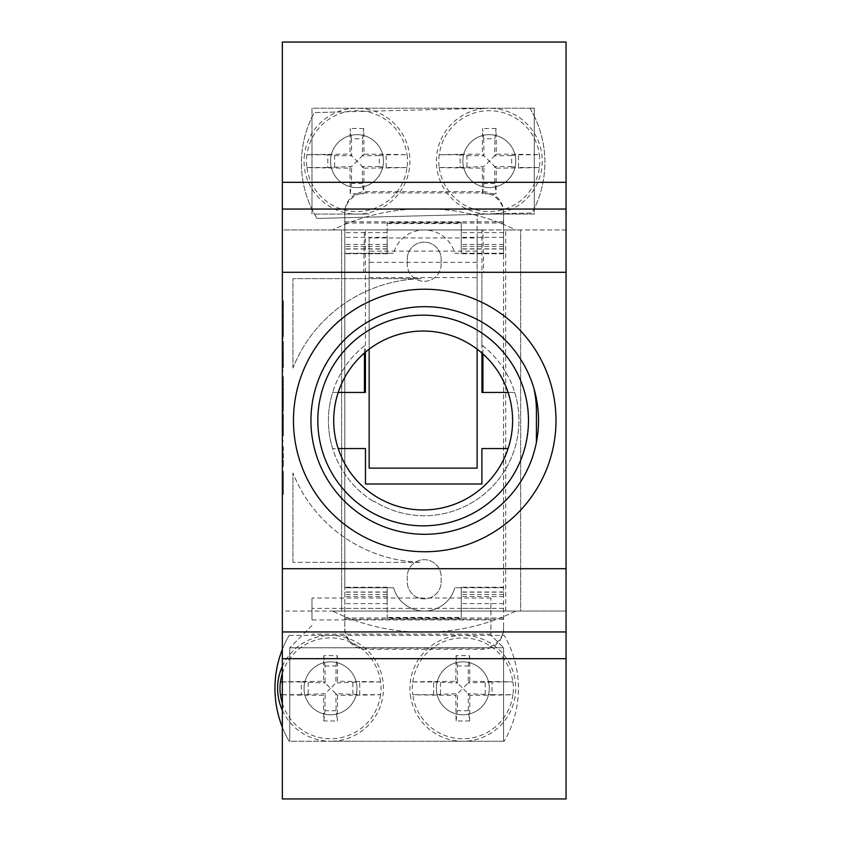 <?xml version="1.0" encoding="UTF-8"?>
<svg xmlns="http://www.w3.org/2000/svg" width="841" height="841" viewBox="0 0 841 841"><rect width="100%" height="100%" fill="white"/><g stroke="black" fill="none" stroke-linecap="round" stroke-linejoin="round"><path stroke-width="0.63" stroke-dasharray="4.21 3.15" d="M441.147 264.358A16.936 16.936 0 0 1 424.2 281.293A16.936 16.936 0 0 1 407.265 264.358A16.936 16.936 0 0 0 424.2 281.293A16.936 16.936 0 0 0 441.147 264.358L441.147 259.06A16.936 16.936 0 0 0 424.2 242.124A16.936 16.936 0 0 0 407.265 259.06L407.265 264.358L407.265 259.06A16.936 16.936 0 0 1 424.2 242.124A16.936 16.936 0 0 1 441.147 259.06L441.147 264.358M407.265 576.642L407.265 581.94L407.265 576.642A16.936 16.936 0 0 1 424.2 559.707A16.936 16.936 0 0 1 441.147 576.642A16.936 16.936 0 0 0 424.2 559.707A16.936 16.936 0 0 0 407.265 576.642M441.147 581.94L441.147 576.642L441.147 581.94A16.936 16.936 0 0 1 424.2 598.876A16.936 16.936 0 0 1 407.265 581.94A16.936 16.936 0 0 0 424.2 598.876A16.936 16.936 0 0 0 441.147 581.94M503.601 212.121L503.601 253.772L503.601 237.362L503.601 253.246L461.257 253.246L461.257 237.362L461.257 253.772L461.257 222.276L461.257 253.246L454.813 253.246A31.758 31.758 0 0 0 393.599 253.246A31.758 31.758 0 0 1 454.813 253.246L503.601 253.246L503.601 212.121A21.172 20.447 180 0 0 482.429 191.664L365.982 191.664A21.172 20.447 180 0 0 344.81 212.121L344.81 587.754L387.154 587.754L387.154 603.638L387.154 587.228L387.154 618.724L461.257 618.724L461.257 617.42L387.154 617.42M461.257 222.276L387.154 222.276L387.154 253.772L387.154 237.362L387.154 253.246L393.599 253.246L344.81 253.246L344.81 237.362L344.81 253.772L344.81 212.121M461.257 617.42L461.257 587.228L461.257 603.638L461.257 587.754L503.601 587.754L503.601 628.879A21.172 20.447 -0 0 1 482.429 649.336L365.982 649.336A21.172 20.447 -0 0 1 344.81 628.879L344.81 587.228L344.81 628.879M503.601 628.879L503.601 627.649A21.172 20.447 180 0 1 482.429 648.096L365.982 648.096A21.172 20.447 180 0 1 344.81 627.649M387.154 618.724L387.154 587.754L344.81 587.754L344.81 253.246L387.154 253.246L387.154 222.276M503.601 608.4L461.257 608.4L461.257 587.754L503.601 587.754L503.601 253.246L503.601 627.649M461.257 608.4L461.257 618.724M393.599 587.754L387.154 587.754L393.599 587.754A31.758 31.758 0 0 0 454.813 587.754A31.758 31.758 0 0 1 393.599 587.754M461.257 587.754L454.813 587.754L461.257 587.754M503.601 213.351A21.172 20.447 0 0 0 482.429 192.904L365.982 192.904A21.172 20.447 0 0 0 344.81 213.351M387.154 223.58L461.257 223.58M282.355 387.806L282.355 385.283L283.406 385.283L283.406 393.788L282.355 393.788L282.355 389.541L283.406 389.541L283.406 387.806L282.355 387.806M283.406 485.32L283.406 494.382L282.355 494.382L282.355 485.32M283.406 492.08L283.406 472.032L283.406 486.13L282.355 486.13L282.355 472.032L282.355 492.363L282.355 479.507L282.355 492.08L283.406 492.08L282.355 492.08M283.406 481.336L283.406 471.433L282.355 471.433L282.355 481.336L283.406 481.325M283.406 485.215L282.355 485.215M283.406 472.032L282.355 472.032L283.406 472.032M283.406 321.525L283.406 308.952L283.406 323.838L282.355 323.838L282.355 300.889L282.355 315.575L283.406 315.575L283.406 300.889L282.355 300.889L282.355 321.819L282.355 308.952L282.355 321.525L283.406 321.525L283.406 300.889L283.406 321.525L282.355 321.525M283.406 314.828L282.355 314.828L282.355 304.305L282.355 308.363L283.406 308.363L283.406 317.94L282.355 317.94L282.355 303.874L282.355 307.396L283.406 307.396L283.406 314.839L282.355 314.839M283.406 301.488L282.355 301.488L283.406 301.488M283.406 321.672L283.406 327.349L283.406 321.43L282.355 321.43L282.355 331.554L283.406 331.554L283.406 327.349L283.406 333.646L283.406 324.668L283.406 334.813L282.355 334.813L282.355 321.672L282.355 333.089L282.355 324.668L282.355 332.973L283.406 332.973L283.406 321.672L282.355 321.672M283.406 322.145L282.355 322.145M283.406 333.646L282.355 333.646M283.406 333.089L282.355 333.089M283.406 336.694L283.406 328.148L283.406 336.694L282.355 336.694L282.355 328.148L282.355 336.694L283.406 336.694M283.406 328.148L282.355 328.148L283.406 328.148M283.406 348.658L283.406 355.732L283.406 348.658L282.355 348.658L282.355 352.673L282.355 341.572L283.406 341.572L283.406 352.673L282.355 352.673L282.355 355.732L282.355 348.658L283.406 348.658M283.406 355.732L282.355 355.732M283.406 354.492L282.355 354.492M283.406 352.673L282.355 352.673M283.406 304.999L282.355 304.999L283.406 304.999M283.406 304.305L282.355 304.305M283.406 316.721L282.355 316.721L283.406 316.721M283.406 307.985L282.355 307.985M283.406 303.874L282.355 303.874M283.406 446.792L283.406 466.608L283.406 446.792L282.355 446.792L282.355 466.608L282.355 440.873L282.355 446.792L283.406 446.792M283.406 440.873L282.355 440.873L283.406 440.873M283.406 450.534L282.355 450.534M283.406 460.689L282.355 460.689L283.406 460.689M283.406 466.608L282.355 466.608L283.406 466.608M283.406 457.273L282.355 457.273M283.406 435.796L283.406 414.056L283.406 435.796L282.355 435.796L282.355 414.056L282.355 435.796L283.406 435.796M283.406 433.788L283.406 422.298L283.406 433.788L282.355 433.788L282.355 422.298L282.355 433.788L283.406 433.788M283.406 414.056L282.355 414.056L283.406 414.056M283.406 435.491L282.355 435.491L283.406 435.491M283.406 422.298L282.355 422.298L283.406 422.298M283.406 416.495L283.406 427.323L282.355 427.323L282.355 416.495L282.355 430.129L283.406 430.129L283.406 424.947L283.406 430.413L282.355 430.413L282.355 417.231L282.355 427.039L283.406 427.039L283.406 416.495L282.355 416.495M283.406 419.428L283.406 425.914L282.355 425.914L282.355 419.428L282.355 424.263L283.406 424.274L283.406 419.428L282.355 419.428L283.406 419.428M283.406 417.189L282.355 417.189M283.406 419.869L282.355 419.869M283.406 417.798L282.355 417.798M283.406 417.231L282.355 417.231M283.406 424.947L282.355 424.947M283.406 399.874L283.406 413.94L282.355 413.94L282.355 400.305L282.355 410.839L283.406 410.839L283.406 400.305L283.406 404.363L282.355 404.363L282.355 399.874L282.355 403.396L283.406 403.396L283.406 399.874L282.355 399.874M283.406 400.999L282.355 400.999L283.406 400.999M283.406 400.305L282.355 400.305M283.406 412.721L282.355 412.721L283.406 412.721M283.406 403.985L282.355 403.985M283.406 376.694L283.406 406.834L283.406 376.694L282.355 376.694L282.355 406.834L282.355 370.765L282.355 376.694L283.406 376.694M283.406 370.765L282.355 370.765L283.406 370.765M283.406 381.52L282.355 381.52M283.406 388.92L282.355 388.92M283.406 396.574L282.355 396.574M283.406 406.834L282.355 406.834L283.406 406.834M283.406 398.76L282.355 398.76L283.406 398.76M283.406 390.182L282.355 390.182M283.406 385.041L282.355 385.041M283.406 394.755L283.406 385.357L283.406 396.878L282.355 396.878L282.355 382.035L283.406 382.035L283.406 394.755L282.355 394.755M283.406 385.357L283.406 389.488L283.406 388.416L282.355 388.416L282.355 389.488L282.355 385.357L283.406 385.357M283.406 394.587L282.355 394.587M283.406 393.336L282.355 393.336M283.406 394.355L282.355 394.355M283.406 367.58L283.406 359.38L283.406 367.58L282.355 367.58L282.355 359.38L282.355 367.58L283.406 367.58M283.406 364.731L282.355 364.731L283.406 364.731M283.406 360.673L282.355 360.673M283.406 359.38L282.355 359.38M283.406 365.015L282.355 365.015M283.406 365.625L283.406 343.874L283.406 365.625L282.355 365.625L282.355 343.874L282.355 365.625L283.406 365.625M283.406 363.627L283.406 352.137L283.406 363.627L282.355 363.627L282.355 352.137L282.355 363.627L283.406 363.627M283.406 343.874L282.355 343.874L283.406 343.874M283.406 365.341L282.355 365.341L283.406 365.341M283.406 352.137L282.355 352.137L283.406 352.137M512.968 681.967A50.523 50.523 0 0 1 512.968 694.687L492.048 694.687L492.048 681.967L512.873 681.925A105.84 4.983 180 0 0 469.825 681.336A105.84 4.983 90 0 0 469.593 655.728A105.598 39.559 180 0 0 456.095 655.728A105.84 4.983 90 0 0 455.854 681.336A105.84 4.983 180 0 0 412.815 681.925L412.721 681.967A50.523 50.523 0 0 0 412.721 694.687L412.815 694.729A105.84 4.983 0 0 0 455.854 695.307A105.84 4.983 90 0 0 456.095 720.926A105.598 39.559 0 0 0 469.593 720.926L468.405 710.687L468.185 693.667L492.048 694.687M412.721 681.967L433.641 681.967L433.641 694.687L457.504 693.667L462.844 688.327L469.825 695.307A105.84 4.983 0 0 0 512.873 694.729L512.968 694.687M512.873 694.729A50.439 50.439 0 0 1 412.815 694.729M410.334 694.992A52.93 52.93 0 0 0 503.601 722.093A52.93 52.93 0 0 0 441.788 639.759A52.93 52.93 0 0 0 410.334 694.992M412.815 681.925A50.439 50.439 0 0 1 512.873 681.925M469.825 695.307A105.84 4.983 90 0 1 469.593 720.926M468.405 710.687L457.283 710.687L457.504 693.667L455.854 695.307M433.641 694.687L412.721 694.687M433.641 681.967L457.504 682.987L455.854 681.336M457.283 665.967L468.405 665.967L468.185 682.987L462.844 688.327L457.504 682.987L457.283 665.967L456.095 655.728M468.405 665.967L469.593 655.728M492.048 681.967L468.185 682.987L469.825 681.336M485.204 682.766L485.204 693.888M456.095 720.926L457.283 710.687M440.484 693.888L440.484 682.766M282.355 710.267A52.93 52.93 0 0 0 330.524 741.257L289.767 741.257L289.767 647.759L503.601 647.759L503.601 741.257L330.524 741.257A52.93 52.93 0 0 0 378.418 665.809A52.93 52.93 0 0 0 282.355 666.377M282.355 649.42A105.861 105.861 0 0 1 289.125 635.397A105.861 105.861 0 0 0 289.125 741.257L289.767 741.257L289.767 647.759L503.601 647.759L503.601 741.257L504.243 741.257L289.125 741.257A105.861 105.861 0 0 1 282.355 727.234M337.504 695.307A105.84 4.983 90 0 1 337.273 720.926L336.074 710.687L335.864 693.667L337.504 695.307A105.84 4.983 0 0 0 380.553 694.729L380.637 694.687A50.523 50.523 0 0 0 380.637 681.967L380.553 681.925A105.84 4.983 180 0 0 337.504 681.336A105.84 4.983 90 0 0 337.273 655.728A105.598 39.559 180 0 0 323.764 655.728A105.84 4.983 90 0 0 323.533 681.336A105.84 4.983 180 0 0 282.355 681.872M380.553 694.729A50.439 50.439 0 0 1 282.355 703.286M282.355 673.368A50.439 50.439 0 0 1 380.553 681.925M380.637 681.967L359.727 681.967L359.727 694.687L380.637 694.687M282.355 681.967L301.309 681.967L301.309 694.687L325.173 693.667L330.524 688.327L335.864 693.667L359.727 694.687M282.355 694.771A105.84 4.983 0 0 0 323.533 695.307A105.84 4.983 90 0 0 323.764 720.926A105.598 39.559 0 0 0 337.273 720.926M323.764 720.926L324.962 710.687L325.173 693.667L323.533 695.307M301.309 694.687L282.355 694.687M301.309 681.967L325.173 682.987L323.533 681.336M323.764 655.728L324.962 665.967L325.173 682.987L330.524 688.327L337.504 681.336M324.962 665.967L336.074 665.967L335.864 682.987L359.727 681.967M352.884 682.766L352.884 693.888M336.074 710.687L324.962 710.687M308.153 693.888L308.153 682.766M336.074 665.967L337.273 655.728M436.374 688.327A26.46 26.46 0 0 1 476.08 665.41A26.46 26.46 0 0 1 476.08 711.244A26.46 26.46 0 0 1 436.374 688.327A26.46 26.46 0 0 1 476.08 665.41A26.46 26.46 0 0 1 476.08 711.244A26.46 26.46 0 0 1 436.374 688.327M304.053 688.327A26.46 26.46 0 0 0 343.748 711.244A26.46 26.46 0 0 0 343.748 665.41A26.46 26.46 0 0 0 304.053 688.327A26.46 26.46 0 0 1 330.524 661.856A26.46 26.46 0 0 1 356.983 688.327A26.46 26.46 0 0 1 330.524 714.787A26.46 26.46 0 0 1 304.053 688.327M289.125 635.397L504.243 635.397A105.861 105.861 0 0 1 504.243 741.257A105.861 105.861 0 0 0 504.243 635.397L289.125 635.397M311.99 619.922L311.99 598.004L311.99 619.922L490.902 619.922L490.902 598.004L490.902 635.06L503.601 647.759L490.902 635.06L490.902 619.922M490.902 634.103L311.99 634.103M490.902 598.004L311.99 598.004M311.99 625.536L289.767 647.759L311.99 625.536M317.814 420.5A105.335 105.335 0 0 0 475.817 511.717A105.335 105.335 0 0 0 475.817 329.283A105.335 105.335 0 0 0 317.814 420.5M536.421 442.345A113.798 113.798 0 0 1 364.468 517.036A113.798 113.798 0 0 1 356.058 329.756A113.798 113.798 0 0 1 536.421 442.345L536.421 411.291A106.923 106.923 0 0 0 534.014 388.731M362.545 183.506L351.422 183.506L351.643 166.486L350.003 168.126A105.84 4.983 90 0 0 350.234 193.735A105.598 39.559 0 0 0 363.733 193.735L362.545 183.506L362.324 166.486L351.643 155.795L351.422 138.776L362.545 138.776L363.733 128.547A105.84 4.983 90 0 1 363.974 154.155A105.84 4.983 180 0 1 407.012 154.733L386.187 154.786L379.344 155.585L379.344 166.697L386.187 167.496L386.187 154.786M334.623 166.697L334.623 155.585L327.78 154.786L327.78 167.496L351.643 166.486L362.324 155.795L362.545 138.776M334.623 155.585L351.643 155.795L350.003 154.155A105.84 4.983 180 0 0 306.954 154.733A50.439 50.439 0 0 1 407.012 154.733M350.234 193.735L351.422 183.506M379.344 166.697L362.324 166.486L363.974 168.126A105.84 4.983 90 0 1 363.733 193.735M363.974 154.155L362.324 155.795L379.344 155.585M351.422 138.776L350.234 128.547A105.84 4.983 90 0 0 350.003 154.155M363.733 128.547A105.598 39.559 180 0 0 350.234 128.547M327.78 154.786L306.954 154.733M327.78 167.496L306.86 167.496A50.523 50.523 0 0 1 306.86 154.786M306.86 167.496L306.954 167.548A105.84 4.983 0 0 0 350.003 168.126M363.974 168.126A105.84 4.983 0 0 0 407.012 167.548A50.439 50.439 0 0 1 306.954 167.548M407.012 167.548L386.187 167.496M407.107 154.786A50.523 50.523 0 0 1 407.107 167.496M304.474 154.481A52.93 52.93 0 0 0 346.755 213.078A52.93 52.93 0 0 0 408.095 174.907A52.93 52.93 0 0 0 337.273 112.021A52.93 52.93 0 0 0 304.474 154.481M337.273 112.021L487.98 108.226A52.93 52.93 0 0 0 436.805 154.481A52.93 52.93 0 0 0 490.639 214.056L316.973 218.429A105.861 105.861 0 0 1 314.313 112.599L337.273 112.021M512.6 420.5A89.451 89.451 0 0 1 378.418 497.967A89.451 89.451 0 0 1 378.418 343.033A89.451 89.451 0 0 1 512.6 420.5M482.913 229.95L481.935 229.95L481.935 272.295L566.056 272.295L566.056 229.95L482.913 229.95L483.659 272.295M481.904 345.104L481.904 272.295L566.056 272.295L566.056 42.05L282.355 42.05L282.355 272.295L364.437 272.295L282.355 272.295L282.355 229.95L364.437 229.95L363.701 272.295M481.904 272.295L481.904 345.083A95.275 95.275 0 0 1 424.2 515.775A95.275 95.275 0 0 1 373.951 501.11A95.275 95.275 0 0 0 424.2 515.775A95.275 95.275 0 0 0 514.724 392.442L481.935 392.442M482.913 353.945L482.913 345.882A95.275 95.275 0 0 1 514.724 392.442L508.09 392.442M482.913 345.882L481.935 345.115L481.935 353.083M481.935 229.95L365.415 229.95L365.415 352.169M365.415 229.95L364.437 229.95M364.437 353.01L364.437 345.882A95.275 95.275 0 0 0 373.951 501.762A95.275 95.275 0 0 1 332.626 448.558L365.457 448.558L365.457 484.017L481.904 484.017L481.904 448.558L508.09 448.558M477.131 468.132L477.131 262.318L369.157 262.318L369.157 468.132L477.131 468.132M365.415 392.442L332.626 392.442A95.275 95.275 0 0 0 332.626 448.558L338.208 448.558M338.208 392.442L332.626 392.442A95.275 95.275 0 0 1 364.437 345.882M505.714 611.05L505.714 229.95L505.714 611.05L515.796 611.05A206.423 206.423 0 0 1 424.2 632.222A206.423 206.423 0 0 1 332.615 611.05L341.635 611.05L341.635 229.95L282.355 229.95L282.355 611.05L341.635 611.05L341.635 229.95L332.615 229.95L515.796 229.95A206.423 206.423 0 0 0 424.2 208.778A206.423 206.423 0 0 0 332.615 229.95A206.423 206.423 0 0 1 424.2 208.778A206.423 206.423 0 0 1 515.796 229.95L505.714 229.95L520.663 229.95L520.663 611.05L566.056 611.05L282.355 611.05L282.355 568.705L566.056 568.705L282.355 568.705L282.355 798.95L566.056 798.95L566.056 229.95L520.663 229.95L520.663 611.05L505.714 611.05M332.615 611.05L515.796 611.05A206.423 206.423 0 0 1 424.2 632.222A206.423 206.423 0 0 1 332.615 611.05M373.951 501.11L373.951 501.762L373.951 501.11M369.157 262.318L369.157 237.971L477.131 237.971L477.131 262.318M369.157 237.971L369.157 349.173M369.157 277.593L477.131 277.593L477.131 214.392L316.973 218.429A105.861 105.861 0 0 1 314.45 214.077L369.157 214.077L314.45 214.077A105.861 105.861 0 0 1 311.99 117.12L311.99 214.077L311.99 108.216L534.298 108.216L534.298 116.226A105.861 105.861 0 0 0 529.977 108.216L311.99 108.216L311.99 117.12A105.861 105.861 0 0 1 314.313 112.599L487.98 108.226A52.93 52.93 0 0 1 542.224 159.811A52.93 52.93 0 0 1 490.639 214.056L532.017 213.015A105.861 105.861 0 0 0 534.298 208.579L534.298 214.077L477.131 214.077L534.298 214.077L534.298 108.216L529.977 108.216A105.861 105.861 0 0 0 529.357 107.185A105.861 105.861 0 0 1 532.017 213.015L477.131 214.077L477.131 237.971M477.131 277.593L477.131 349.173M477.131 251.123L369.157 251.123M330.524 161.146A26.46 26.46 0 0 0 370.219 184.063A26.46 26.46 0 0 0 370.219 138.218A26.46 26.46 0 0 0 330.524 161.146A26.46 26.46 0 0 1 356.983 134.676A26.46 26.46 0 0 1 383.454 161.146A26.46 26.46 0 0 1 356.983 187.606A26.46 26.46 0 0 1 330.524 161.146M462.844 161.146A26.46 26.46 0 0 1 502.54 138.218A26.46 26.46 0 0 1 502.54 184.063A26.46 26.46 0 0 1 462.844 161.146A26.46 26.46 0 0 1 502.54 138.218A26.46 26.46 0 0 1 502.54 184.063A26.46 26.46 0 0 1 462.844 161.146M534.298 116.226L534.298 208.579A105.861 105.861 0 0 0 534.298 116.226M494.865 183.506L483.754 183.506L483.964 166.486L482.324 168.126A105.84 4.983 90 0 0 482.555 193.735A105.598 39.559 0 0 0 496.064 193.735L494.865 183.506L494.655 166.486L483.964 155.795L483.754 138.776L494.865 138.776L496.064 128.547A105.84 4.983 90 0 1 496.295 154.155A105.84 4.983 180 0 1 539.333 154.733L518.519 154.786L511.675 155.585L511.675 166.697L518.519 167.496L518.519 154.786M466.944 166.697L466.944 155.585L460.101 154.786L460.101 167.496L483.964 166.486L494.655 155.795L494.865 138.776M466.944 155.585L483.964 155.795L482.324 154.155A105.84 4.983 180 0 0 439.275 154.733A50.439 50.439 0 0 1 539.333 154.733M482.555 193.735L483.754 183.506M511.675 166.697L494.655 166.486L496.295 168.126A105.84 4.983 90 0 1 496.064 193.735M496.295 154.155L494.655 155.795L511.675 155.585M483.754 138.776L482.555 128.547A105.84 4.983 90 0 0 482.324 154.155M496.064 128.547A105.598 39.559 180 0 0 482.555 128.547M460.101 154.786L439.275 154.733M460.101 167.496L439.191 167.496A50.523 50.523 0 0 1 439.191 154.786M439.191 167.496L439.275 167.548A105.84 4.983 0 0 0 482.324 168.126M496.295 168.126A105.84 4.983 0 0 0 539.333 167.548A50.439 50.439 0 0 1 439.275 167.548M539.333 167.548L518.519 167.496M539.428 154.786A50.523 50.523 0 0 1 539.428 167.496M282.355 658.682L566.056 658.682M282.355 182.318L566.056 182.318M424.737 551.77A131.27 131.27 0 0 1 311.054 354.87A131.27 131.27 0 0 1 538.419 354.87A131.27 131.27 0 0 1 424.737 551.77M419.89 562.356L292.941 562.356L419.89 562.356M419.89 562.272A141.856 141.856 0 0 1 292.941 472.957A141.856 141.856 0 0 0 419.89 562.272M292.941 562.356L292.941 472.957L292.941 562.356M292.941 368.043L292.941 278.644L421.783 278.644L292.941 278.644L292.941 368.043A141.856 141.856 0 0 1 421.783 278.676A141.856 141.856 0 0 0 292.941 368.043M503.601 253.509L461.257 253.509M503.601 246.476L461.257 246.476M503.601 248.841L461.257 248.841M503.601 244.447L461.257 244.447M482.429 648.096L482.429 649.336M365.982 649.336L365.982 648.096M503.601 619.228L344.81 619.228M387.154 596.553L344.81 596.553M387.154 592.159L344.81 592.159M387.154 587.491L344.81 587.491M387.154 594.524L344.81 594.524M344.81 617.998L503.601 617.998M503.601 592.159L461.257 592.159M503.601 587.491L461.257 587.491M503.601 594.524L461.257 594.524M503.601 596.553L461.257 596.553M387.154 246.476L344.81 246.476M387.154 244.447L344.81 244.447M387.154 248.841L344.81 248.841M344.81 221.772L503.601 221.772M365.982 192.904L365.982 191.664M482.429 191.664L482.429 192.904M387.154 253.509L344.81 253.509M503.601 223.002L344.81 223.002M283.406 327.349L282.355 327.349M283.406 393.252L282.355 393.252M490.902 608.39L311.99 608.39M503.601 253.772L461.257 253.772M503.601 249.01L461.257 249.01M503.601 232.6L461.257 232.6M503.601 237.362L461.257 237.362M387.154 608.4L344.81 608.4M387.154 591.99L344.81 591.99M387.154 587.228L344.81 587.228M503.601 587.228L461.257 587.228M503.601 591.99L461.257 591.99M387.154 603.638L344.81 603.638M503.601 603.638L461.257 603.638M387.154 237.362L344.81 237.362M387.154 232.6L344.81 232.6M387.154 249.01L344.81 249.01M387.154 253.772L344.81 253.772M283.406 479.507L282.355 479.507M283.406 308.952L282.355 308.952M283.406 324.668L282.355 324.668M283.406 338.334L282.355 338.334"/><path stroke-width="1.26" d="M282.355 666.377A52.93 52.93 0 0 0 282.355 710.267M282.355 703.286A50.439 50.439 0 0 1 280.495 694.729A105.84 4.983 0 0 0 282.355 694.771M282.355 694.687L280.495 694.729M280.4 694.687A50.523 50.523 0 0 1 280.4 681.967L280.495 681.925A50.439 50.439 0 0 1 282.355 673.368M282.355 681.967L280.4 681.967M282.355 681.872A105.84 4.983 180 0 0 280.495 681.925M282.355 727.234A105.861 105.861 0 0 1 282.355 649.42M534.014 388.731A113.798 113.798 0 0 0 311.443 431.212A113.798 113.798 0 0 0 424.737 534.298A113.798 113.798 0 0 0 534.014 388.731A106.923 106.923 0 0 1 536.421 411.291L536.421 442.345M317.814 420.5A105.335 105.335 0 0 1 423.149 315.165A105.335 105.335 0 0 1 528.474 420.5A105.335 105.335 0 0 1 423.149 525.835A105.335 105.335 0 0 1 317.814 420.5M333.698 420.5A89.451 89.451 0 0 0 423.149 509.951A89.451 89.451 0 0 0 512.6 420.5A89.451 89.451 0 0 0 423.149 331.049A89.451 89.451 0 0 0 333.698 420.5M508.09 392.442L481.935 392.442L481.935 353.083M482.913 392.442L482.913 353.945M365.415 352.169L365.415 392.442L364.437 392.442L364.437 353.01M508.09 448.558L481.904 448.558L481.904 484.017L365.457 484.017L365.457 448.558L338.208 448.558M364.437 392.442L338.208 392.442M477.131 349.173L477.131 468.132L369.157 468.132L369.157 349.173M566.056 631.948L566.056 798.95L282.355 798.95L282.355 631.948L566.056 631.948L566.056 209.052L282.355 209.052L282.355 272.295L566.056 272.295M566.056 658.682L282.355 658.682M282.355 209.052L282.355 42.05L566.056 42.05L566.056 209.052M566.056 568.705L282.355 568.705L282.355 631.948M282.355 182.318L566.056 182.318M298.229 455.538A131.27 131.27 0 0 0 555.47 408.694A131.27 131.27 0 0 0 401.21 291.354A131.27 131.27 0 0 0 298.229 455.538M282.355 568.705L282.355 272.295"/></g></svg>
